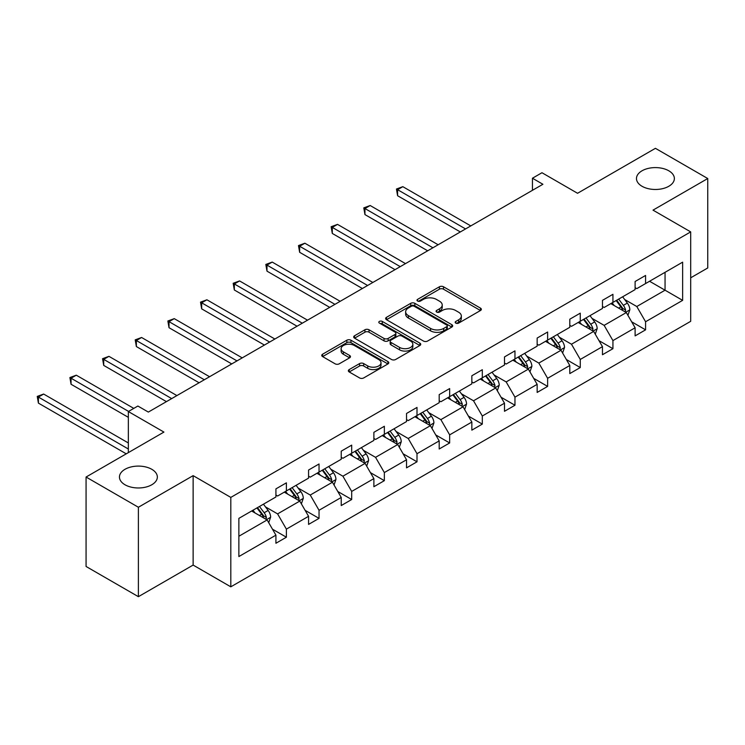 <?xml version="1.0" encoding="UTF-8"?>
<svg xmlns="http://www.w3.org/2000/svg" width="745" height="745" viewBox="0 0 745 745"><rect width="100%" height="100%" fill="white"/><g stroke="black" fill="none" stroke-linecap="round" stroke-linejoin="round"><path stroke-width="1.12" d="M151.794 469.303A18.942 10.942 0 0 0 131.148 466.929A18.942 10.942 0 0 0 119.451 477.033A18.942 10.942 0 0 0 125.002 484.771A18.942 10.942 0 0 0 145.648 487.137A18.942 10.942 0 0 0 157.344 477.033A18.942 10.942 0 0 0 151.794 469.303M668.814 170.801A18.942 10.942 0 0 0 648.169 168.426A18.942 10.942 0 0 0 636.472 178.53A18.942 10.942 0 0 0 642.022 186.269A18.942 10.942 0 0 0 662.668 188.643A18.942 10.942 0 0 0 674.365 178.53A18.942 10.942 0 0 0 668.814 170.801M455.782 323.106A2.03 1.173 0 0 0 458.659 323.106L480.488 310.507A2.905 1.676 0 0 0 481.344 309.315A2.905 1.676 0 0 0 480.488 308.132L443.508 286.778A2.905 1.676 0 0 0 439.401 286.778L417.572 299.378A2.03 1.173 0 0 0 416.976 300.216A2.03 1.173 0 0 0 417.572 301.045A2.03 1.173 0 0 0 420.45 301.045L423.272 299.416A9.294 5.364 0 0 1 436.421 299.416L439.503 301.194A9.294 5.364 0 0 1 442.223 304.984A9.294 5.364 0 0 1 439.503 308.784L436.682 310.414A2.03 1.173 0 0 0 436.086 311.242A2.03 1.173 0 0 0 436.682 312.071A2.03 1.173 0 0 0 439.55 312.071L442.381 310.442A9.294 5.364 0 0 1 455.53 310.442L458.613 312.22A9.294 5.364 0 0 1 461.332 316.02A9.294 5.364 0 0 1 458.613 319.819L455.782 321.449A2.03 1.173 0 0 0 455.186 322.278A2.03 1.173 0 0 0 455.782 323.106L455.782 321.449M690.689 277.81L707.75 267.967L707.75 178.53L655.423 148.32L577.552 193.281L541.969 172.728L532.442 178.232L532.442 190.32M138.393 596.68L193.132 565.073L193.132 475.645L138.393 507.252L138.393 596.68L86.066 566.47L86.066 477.033L163.928 432.081L128.345 411.538L128.345 452.625M138.393 507.252L86.066 477.033M349.2 369.576A2.905 1.676 0 0 0 348.353 370.768A2.905 1.676 0 0 0 349.2 371.951L359.574 377.938A2.905 1.676 0 0 0 363.69 377.938L387.931 363.942A2.905 1.676 0 0 0 388.778 362.759A2.905 1.676 0 0 0 387.931 361.567L350.951 340.214A2.905 1.676 0 0 0 346.835 340.214L322.594 354.22A2.905 1.676 0 0 0 321.747 355.402A2.905 1.676 0 0 0 322.594 356.585L335.129 363.821A2.905 1.676 0 0 0 339.236 363.821L349.61 357.833A2.905 1.676 0 0 0 350.467 356.65A2.905 1.676 0 0 0 349.61 355.458L343.398 351.873A7.776 4.489 0 0 1 341.117 348.697A7.776 4.489 0 0 1 345.922 344.553A7.776 4.489 0 0 1 354.387 345.522L378.739 359.584A7.776 4.489 0 0 1 381.012 362.759A7.776 4.489 0 0 1 376.216 366.903A7.776 4.489 0 0 1 367.741 365.925L363.69 363.588A2.905 1.676 0 0 0 359.574 363.588L349.2 369.576L349.2 371.951M128.345 411.538L137.872 406.034L148.339 412.078L542.909 184.276L532.442 178.232M193.132 475.645L230.81 497.399L690.689 231.891L690.689 321.319L230.81 586.827L230.81 497.399M707.75 178.53L653.011 210.137L690.689 231.891M423.477 341.052A2.905 1.676 0 0 0 427.583 341.052L451.833 327.055A2.905 1.676 0 0 0 452.681 325.863A2.905 1.676 0 0 0 451.833 324.68L414.844 303.327A2.905 1.676 0 0 0 410.737 303.327L386.497 317.323A2.905 1.676 0 0 0 385.64 318.506A2.905 1.676 0 0 0 386.497 319.698L423.477 341.052M380.22 323.544A2.03 1.173 0 0 1 382.278 323.833L382.278 321.412L419.882 343.128A2.905 1.676 0 0 1 420.729 344.311A2.905 1.676 0 0 1 419.882 345.494L395.632 359.49A2.905 1.676 0 0 1 391.525 359.49L354.546 338.146L354.546 335.772A2.905 1.676 0 0 0 353.689 336.954A2.905 1.676 0 0 0 354.546 338.146M354.546 335.772L364.92 329.784A2.905 1.676 0 0 1 369.026 329.784L384.029 338.435A2.905 1.676 0 0 0 388.136 338.435L395.018 334.468A2.905 1.676 0 0 0 395.874 333.276A2.905 1.676 0 0 0 395.018 332.093L379.401 323.079A2.03 1.173 0 0 1 378.805 322.25A2.03 1.173 0 0 1 380.062 321.16A2.03 1.173 0 0 1 382.278 321.412M238.866 518.371L275.92 496.98L275.92 488.878L286.387 482.835L286.387 490.936L308.57 478.122L308.57 470.03L319.037 463.986L319.037 472.079L341.229 459.274L341.229 451.172L351.696 445.128L351.696 453.23L373.878 440.416L373.878 432.324L384.346 426.28L384.346 434.372L406.537 421.568L406.537 413.466L417.004 407.422L417.004 415.524L439.187 402.71L439.187 394.617L449.654 388.573L449.654 396.666L471.846 383.861L471.846 375.759L482.313 369.716L482.313 377.817L504.495 365.003L504.495 356.911L514.963 350.867L514.963 358.969L537.154 346.155L537.154 338.053L547.622 332.019L547.622 340.111L569.804 327.297L569.804 319.205L580.271 313.161L580.271 321.263L602.463 308.449L602.463 300.356L612.93 294.312L612.93 302.405L635.113 289.6L635.113 281.498L645.58 275.454L645.58 283.556L682.634 262.166L682.634 300.356L645.58 321.747L645.58 329.839L635.113 335.883L635.113 327.781L612.93 340.595L612.93 348.697L602.463 354.732L602.463 346.639L580.271 359.444L580.271 367.546L569.804 373.59L569.804 365.488L547.622 378.302L547.622 386.394L537.154 392.438L537.154 384.346L514.963 397.15L514.963 405.252L504.495 411.296L504.495 403.194L482.313 416.008L482.313 424.101L471.846 430.144L471.846 422.052L449.654 434.856L449.654 442.958L439.187 449.002L439.187 440.9L417.004 453.714L417.004 461.807L406.537 467.851L406.537 459.758L384.346 472.563L384.346 480.665L373.878 486.709L373.878 478.607L351.696 491.421L351.696 499.513L341.229 505.557L341.229 497.464L319.037 510.269L319.037 518.371L308.57 524.405L308.57 516.313L286.387 529.127L286.387 537.22L275.92 543.263L275.92 535.161L238.866 556.552L238.866 518.371M284.292 492.147L299.779 501.087L277.596 513.892L265.481 506.898M277.596 513.892L286.387 529.127M299.779 501.087L308.57 516.313M275.92 495.043L277.596 496.012L286.387 490.936M316.942 473.289L332.438 482.229L310.246 495.043L298.13 488.05M310.246 495.043L319.037 510.269M332.438 482.229L341.229 497.464M308.57 476.185L310.246 477.154L319.037 472.079M349.601 454.441L365.087 463.381L342.905 476.195L330.789 469.192M342.905 476.195L351.696 491.421M365.087 463.381L373.878 478.607M341.229 457.337L342.905 458.305L351.696 453.23M382.25 435.583L397.746 444.523L375.554 457.337L363.439 450.343M375.554 457.337L384.346 472.563M397.746 444.523L406.537 459.758M373.878 438.488L375.554 439.448L384.346 434.372M414.909 416.734L430.396 425.674L408.213 438.488L396.098 431.485M408.213 438.488L417.004 453.714M430.396 425.674L439.187 440.9M406.537 419.631L408.213 420.599L417.004 415.524M447.559 397.877L463.055 406.826L440.863 419.631L428.748 412.637M440.863 419.631L449.654 434.856M463.055 406.826L471.846 422.052M439.187 400.782L440.863 401.741L449.654 396.666M480.218 379.028L495.704 387.968L473.522 400.782L461.406 393.788M473.522 400.782L482.313 416.008M495.704 387.968L504.495 403.194M471.846 381.924L473.522 382.893L482.313 377.817M512.867 360.17L528.363 369.12L506.172 381.924L494.056 374.931M506.172 381.924L514.963 397.15M528.363 369.12L537.154 384.346M504.495 363.076L506.172 364.044L514.963 358.969M545.526 341.322L561.013 350.262L538.831 363.076L526.715 356.082M538.831 363.076L547.622 378.302M561.013 350.262L569.804 365.488M537.154 344.218L538.831 345.186L547.622 340.111M578.176 322.464L593.672 331.413L571.48 344.218L559.365 337.224M571.48 344.218L580.271 359.444M593.672 331.413L602.463 346.639M569.804 325.369L571.48 326.338L580.271 321.263M610.835 303.615L626.322 312.555L604.139 325.369L592.024 318.376M604.139 325.369L612.93 340.595M626.322 312.555L635.113 327.781M602.463 306.512L604.139 307.48L612.93 302.405M649.556 281.256L665.052 290.196L636.789 306.512L624.673 299.518M636.789 306.512L645.58 321.747M682.634 300.356L665.052 290.196L665.052 272.316L682.634 262.166M193.132 565.073L230.81 586.827M635.113 287.663L636.789 288.632L645.58 283.556M238.866 536.251L267.129 519.936L251.633 510.996M267.129 519.936L275.92 535.161M631.658 321.803L645.58 329.839M599.008 340.661L612.93 348.697M566.349 359.509L580.271 367.546M533.699 378.358L547.622 386.394M501.04 397.215L514.963 405.252M468.391 416.064L482.313 424.101M435.732 434.922L449.654 442.958M403.082 453.77L417.004 461.807M370.423 472.628L384.346 480.665M337.774 491.476L351.696 499.513M305.124 510.334L319.037 518.371M272.465 529.183L286.387 537.22M456.601 323.395L458.613 322.231A9.294 5.364 0 0 0 461.332 318.432L461.332 316.02M442.223 304.984L442.223 307.406A9.294 5.364 0 0 1 439.503 311.196L437.492 312.36M480.45 310.525L443.508 289.2A2.905 1.676 0 0 0 439.401 289.2L418.383 301.334M451.796 327.074L414.844 305.739A2.905 1.676 0 0 0 410.737 305.739L386.534 319.717L386.497 317.323M446.693 326.692A2.03 1.173 0 0 0 447.289 325.863A2.03 1.173 0 0 0 446.693 325.034L414.229 306.288A2.03 1.173 0 0 0 411.352 306.288L408.372 308.011A9.294 5.364 0 0 0 405.653 311.81A9.294 5.364 0 0 0 408.372 315.601L430.563 328.415A9.294 5.364 0 0 0 443.713 328.415L446.693 326.692L446.693 329.113A2.03 1.173 0 0 0 447.289 328.284L447.289 325.863M405.653 311.81L405.653 314.222A9.294 5.364 0 0 0 408.372 318.022L408.372 315.601M446.693 329.113L443.713 330.836A9.294 5.364 0 0 1 430.563 330.836L408.372 318.022M354.583 338.165L364.92 332.196L364.92 329.784M395.874 333.276L395.874 335.697A2.905 1.676 0 0 1 395.018 336.88L388.136 340.856A2.905 1.676 0 0 1 384.029 340.856L369.026 332.196A2.905 1.676 0 0 0 364.92 332.196M382.278 323.833L419.845 345.522M399.59 347.421A7.776 4.489 0 0 0 408.064 348.399A7.776 4.489 0 0 0 412.86 344.255A7.776 4.489 0 0 0 410.579 341.08L402.002 336.125A2.905 1.676 0 0 0 397.895 336.125L391.013 340.102A2.905 1.676 0 0 0 390.166 341.285A2.905 1.676 0 0 0 391.013 342.467L399.59 347.421L399.59 349.843A7.776 4.489 0 0 0 408.064 350.811A7.776 4.489 0 0 0 412.86 346.667L412.86 344.255M390.166 341.285L390.166 343.706A2.905 1.676 0 0 0 391.013 344.888L391.013 342.467M399.59 349.843L391.013 344.888M381.012 362.759L381.012 365.171A7.776 4.489 0 0 1 376.216 369.315A7.776 4.489 0 0 1 367.741 368.347L363.69 366A2.905 1.676 0 0 0 359.574 366L349.237 371.969M341.117 348.697L341.117 351.119A7.776 4.489 0 0 0 343.398 354.294L343.398 351.873M349.61 355.458L349.61 357.833L343.398 354.294M387.894 363.96L350.951 342.635A2.905 1.676 0 0 0 346.835 342.635L322.632 356.613M627.914 315.312L629.842 309.752A7.841 4.526 -120 0 0 627.337 303.075L622.634 296.799M614.206 305.562L612.167 302.842M470.793 225.912L402.831 186.669L397.597 189.686L397.597 195.73L460.326 231.946M625.167 311.885L625.604 310.088A7.841 4.526 -120 0 0 623.36 305.366L618.657 299.099M616.692 300.235L621.87 307.136A3.995 2.309 60 0 1 622.596 308.346L625.604 310.088M616.143 300.542L620.846 306.819A7.841 4.526 60 0 1 622.801 310.525M397.597 195.73L396.442 189.025L465.56 228.929M396.442 189.025L402.831 186.669M595.264 334.17L597.183 328.61A7.841 4.526 -120 0 0 594.678 321.924L589.984 315.656M581.556 324.42L579.517 321.7M438.144 244.76L370.172 205.518L364.948 208.544L364.948 214.588L427.677 250.804M592.508 330.743L592.955 328.945A7.841 4.526 -120 0 0 590.701 324.224L586.008 317.947M584.043 319.084L589.211 325.984A3.995 2.309 60 0 1 589.938 327.204L592.955 328.945M583.493 319.4L588.196 325.677A7.841 4.526 60 0 1 590.152 329.374M364.948 214.588L363.793 207.874L432.91 247.778M363.793 207.874L370.172 205.518M562.605 353.018L564.533 347.459A7.841 4.526 -120 0 0 562.028 340.782L557.325 334.505M548.897 343.268L546.858 340.549M405.485 263.609L337.522 224.375L332.289 227.393L332.289 233.436L395.018 269.653M559.858 349.591L560.296 347.794A7.841 4.526 -120 0 0 558.052 343.072L553.349 336.805M551.384 337.941L556.562 344.842A3.995 2.309 60 0 1 557.288 346.053L560.296 347.794M550.844 338.249L555.537 344.525A7.841 4.526 60 0 1 557.493 348.232M332.289 233.436L331.134 226.731L400.251 266.635M331.134 226.731L337.522 224.375M529.956 371.876L531.874 366.317A7.841 4.526 -120 0 0 529.369 359.63L524.676 353.363M516.248 362.126L514.208 359.397M372.835 282.467L304.873 243.224L299.639 246.25L299.639 252.294L362.368 288.511M527.199 368.449L527.646 366.642A7.841 4.526 -120 0 0 525.393 361.93L520.699 355.654M518.734 356.79L523.903 363.69A3.995 2.309 60 0 1 524.629 364.91L527.646 366.642M518.185 357.106L522.888 363.383A7.841 4.526 60 0 1 524.843 367.08M299.639 252.294L298.484 245.58L367.602 285.484M298.484 245.58L304.873 243.224M497.297 390.725L499.225 385.165A7.841 4.526 -120 0 0 496.719 378.488L492.017 372.211M483.589 380.974L481.549 378.255M340.176 301.315L272.214 262.082L266.98 265.099L266.98 271.143L329.709 307.359M494.55 387.298L494.987 385.5A7.841 4.526 -120 0 0 492.743 380.779L488.04 374.512M486.075 375.638L491.253 382.548A3.995 2.309 60 0 1 491.979 383.759L494.987 385.5M485.535 375.955L490.229 382.232A7.841 4.526 60 0 1 492.184 385.938M266.98 271.143L265.825 264.438L334.943 304.342M265.825 264.438L272.214 262.082M464.647 409.573L466.566 404.013A7.841 4.526 -120 0 0 464.06 397.336L459.367 391.06M450.939 399.823L448.9 397.104M307.527 320.173L239.564 280.93L234.33 283.957L234.33 289.991L297.059 326.217M461.891 406.155L462.338 404.349A7.841 4.526 -120 0 0 460.084 399.637L455.391 393.36M453.426 394.496L458.594 401.397A3.995 2.309 60 0 1 459.32 402.617L462.338 404.349M452.876 394.813L457.579 401.08A7.841 4.526 60 0 1 459.535 404.786M234.33 289.991L233.176 283.286L302.293 323.19M233.176 283.286L239.564 280.93M431.988 428.431L433.916 422.871A7.841 4.526 -120 0 0 431.411 416.194L426.708 409.918M418.28 418.681L416.241 415.961M274.868 339.022L206.905 299.788L201.672 302.805L201.672 308.849L264.41 345.065M429.241 425.004L429.679 423.207A7.841 4.526 -120 0 0 427.434 418.485L422.732 412.209M420.767 413.345L425.944 420.255A3.995 2.309 60 0 1 426.671 421.465L429.679 423.207M420.227 413.661L424.92 419.938A7.841 4.526 60 0 1 426.876 423.644M201.672 308.849L200.517 302.144L269.634 342.048M200.517 302.144L206.905 299.788M399.339 447.279L401.257 441.72A7.841 4.526 -120 0 0 398.752 435.043L394.058 428.766M385.631 437.529L383.591 434.81M242.218 357.879L174.256 318.637L169.022 321.654L169.022 327.698L231.751 363.923M396.582 443.862L397.029 442.055A7.841 4.526 -120 0 0 394.776 437.343L390.082 431.066M388.117 432.202L393.286 439.103A3.995 2.309 60 0 1 394.012 440.323L397.029 442.055M387.568 432.519L392.27 438.786A7.841 4.526 60 0 1 394.226 442.493M169.022 327.698L167.867 320.993L236.984 360.897M167.867 320.993L174.256 318.637M366.68 466.137L368.607 460.578A7.841 4.526 -120 0 0 366.102 453.891L361.399 447.624M352.972 456.387L350.932 453.668M209.559 376.728L141.597 337.494L136.363 340.512L136.363 346.555L199.101 382.772M363.933 462.71L364.37 460.913A7.841 4.526 -120 0 0 362.126 456.191L357.423 449.915M355.458 451.051L360.636 457.961A3.995 2.309 60 0 1 361.362 459.171L364.37 460.913M354.918 451.368L359.612 457.644A7.841 4.526 60 0 1 361.567 461.351M136.363 346.555L135.208 339.85L204.326 379.754M135.208 339.85L141.597 337.494M334.03 484.986L335.948 479.426A7.841 4.526 -120 0 0 333.453 472.749L328.75 466.472M320.322 475.236L318.283 472.516M176.91 395.586L108.947 356.343L103.713 359.36L103.713 365.404L166.442 401.63M331.274 481.568L331.721 479.761A7.841 4.526 -120 0 0 329.467 475.049L324.773 468.773M322.808 469.909L327.977 476.809A3.995 2.309 60 0 1 328.703 478.02L331.721 479.761M322.259 470.225L326.962 476.493A7.841 4.526 60 0 1 328.918 480.199M103.713 365.404L102.559 358.699L171.676 398.603M102.559 358.699L108.947 356.343M301.371 503.844L303.299 498.284A7.841 4.526 -120 0 0 300.794 491.598L296.091 485.33M287.663 494.093L285.624 491.374M133.793 408.39L76.288 375.191L71.054 378.218L71.054 384.262L128.345 417.34M298.624 500.417L299.062 498.619A7.841 4.526 -120 0 0 296.817 493.898L292.115 487.621M290.15 488.757L295.327 495.667A3.995 2.309 60 0 1 296.054 496.878L299.062 498.619M289.609 489.074L294.303 495.35A7.841 4.526 60 0 1 296.259 499.048M71.054 384.262L69.9 377.547L128.559 411.417M69.9 377.547L76.288 375.191M268.721 522.692L270.64 517.132A7.841 4.526 -120 0 0 268.144 510.455L263.441 504.179M255.013 512.942L252.974 510.223M128.345 442.958L43.638 394.049L38.405 397.066L38.405 403.11L126.25 453.835M265.965 519.265L266.412 517.468A7.841 4.526 -120 0 0 264.158 512.746L259.465 506.479M257.5 507.615L262.668 514.516A3.995 2.309 60 0 1 263.395 515.726L266.412 517.468M256.951 507.932L261.653 514.199A7.841 4.526 60 0 1 263.609 517.905M38.405 403.11L37.25 396.405L128.345 449.002M37.25 396.405L43.638 394.049M458.613 322.231L458.613 319.819M436.682 312.071L436.682 310.414M439.503 311.196L439.503 308.784M417.572 301.045L417.572 299.378M439.401 289.2L439.401 286.778M443.508 289.2L443.508 286.778M480.488 310.507L480.488 308.132M410.737 305.739L410.737 303.327M414.844 305.739L414.844 303.327M451.833 327.055L451.833 324.68M430.563 330.836L430.563 328.415M443.713 330.836L443.713 328.415M369.026 332.196L369.026 329.784M384.029 340.856L384.029 338.435M388.136 340.856L388.136 338.435M395.018 336.88L395.018 334.468M419.882 345.494L419.882 343.128M359.574 366L359.574 363.588M363.69 366L363.69 363.588M367.741 368.347L367.741 365.925M322.594 356.585L322.594 354.22M346.835 342.635L346.835 340.214M350.951 342.635L350.951 340.214M387.931 363.942L387.931 361.567M625.763 312.229L629.786 309.901M623.36 305.366L627.337 303.075M618.62 308.104L620.846 306.819M593.104 331.087L597.136 328.759M590.701 324.224L594.678 321.924M585.961 326.962L588.196 325.677M560.454 349.936L564.477 347.608M558.052 343.072L562.028 340.782M553.312 345.81L555.537 344.525M527.795 368.794L531.828 366.466M525.393 361.93L529.369 359.63M520.653 364.668L522.888 363.383M495.146 387.642L499.169 385.314M492.743 380.779L496.719 378.488M488.003 383.517L490.229 382.232M462.487 406.5L466.519 404.172M460.084 399.637L464.06 397.336M455.344 402.375L457.579 401.08M429.837 425.348L433.86 423.02M427.434 418.485L431.411 416.194M422.694 421.223L424.92 419.938M397.178 444.197L401.21 441.878M394.776 437.343L398.752 435.043M390.035 440.081L392.27 438.786M364.529 463.055L368.551 460.727M362.126 456.191L366.102 453.891M357.386 458.929L359.612 457.644M331.87 481.903L335.902 479.584M329.467 475.049L333.453 472.749M324.727 477.787L326.962 476.493M299.22 500.761L303.243 498.433M296.817 493.898L300.794 491.598M292.077 496.636L294.303 495.35M266.561 519.61L270.593 517.281M264.158 512.746L268.144 510.455M259.418 515.484L261.653 514.199"/></g></svg>

